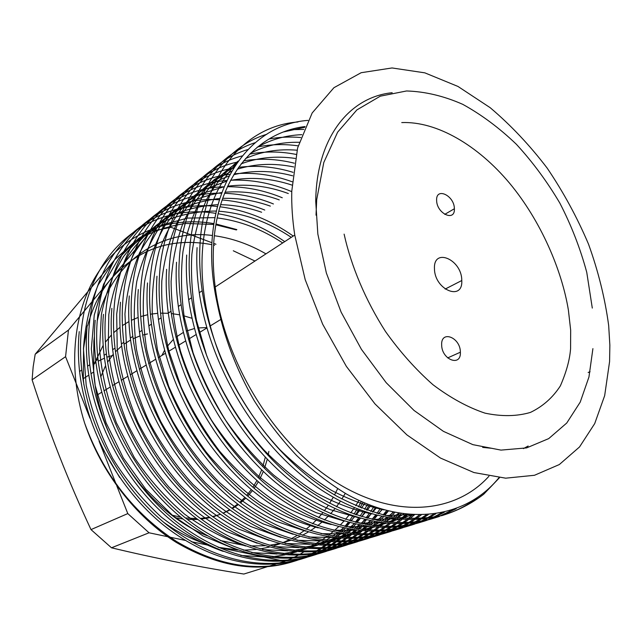<?xml version="1.0" encoding="UTF-8"?>
<svg xmlns="http://www.w3.org/2000/svg" width="642" height="642" viewBox="0 0 642 642"><rect width="100%" height="100%" fill="white"/><g stroke="black" fill="none" stroke-linecap="round" stroke-linejoin="round"><path stroke-width="0.96" d="M87.641 325.622C92.568 307.293 100.417 291.645 111.194 278.684L150.453 231.457L116.274 257.923L35.182 354.232L33.167 366.823L32.1 379.815L65.572 356.671L68.461 330.084L111.194 278.684C138.584 248.51 172.136 237.163 211.836 244.65M441.664 345.051L441.664 345.075C441.8 359.953 461.245 367.128 460.378 352.201L460.37 351.92C460.242 337.194 440.765 329.811 441.664 345.051M436.632 200.432L436.632 200.456C436.729 213.706 455.202 222.156 454.376 208.754L454.367 208.538C454.279 195.433 435.806 186.798 436.632 200.432M434.457 268.773L434.465 268.918C434.73 289.983 463.043 301.563 461.783 280.53L461.767 280.064C461.606 259.36 433.254 247.17 434.457 268.773M392.182 92.721C349.481 96.99 316.402 137.557 315.728 201.267L317.838 234.033L326.361 273.002L341.127 312.14L361.43 349.36L386.187 382.688L414.018 410.439L443.413 431.344L472.873 444.649L500.993 450.106L526.584 447.907L548.725 438.606L566.742 423.03L580.216 402.133L588.955 376.982L592.911 348.63M523.415 448.614L528.157 446.021M268.878 451.35L268.115 455.491M267.257 459.247L264.504 468.339M263.316 471.461L259.785 479.109M258.333 481.765L254.16 488.305M252.483 490.576L247.724 496.202M245.822 498.152L240.461 502.967M238.326 504.62L232.292 508.657M229.892 510.021L223.079 513.255M212.895 516.882L220.358 514.314L212.542 516.625M209.388 517.3L200.248 518.431M196.492 518.576L185.41 517.942M180.755 517.219L171.727 515.061M83.877 384.775L83.291 378.692L83.572 348.245L86.919 328.511M207.318 535.805C148.888 512.741 98.282 440.861 93.684 371.991L93.868 341.183L94.414 336.416M97.239 320.952C111.21 260.885 161.319 228.745 212.414 235.494M214.364 235.734C232.131 238.182 249.329 244.233 265.965 253.871M233.303 250.781L254.97 261.037M213.593 245.003L214.588 245.22M306.876 557.336C264.448 571.5 212.855 561.196 166.206 524.378C120.816 487.655 88.572 428.96 81.735 370.041C80.242 356.085 80.13 342.772 81.39 330.076C89.222 248.43 151.48 202.583 215.672 213.353M218.144 213.73C241.424 217.654 263.629 226.947 284.735 241.617M316.683 554.311C274.142 568.547 222.252 558.075 175.21 520.798C129.443 483.627 96.814 424.242 89.776 364.744C88.243 350.66 88.09 337.219 89.326 324.427C96.717 245.1 155.195 198.996 217.285 206.491M219.973 206.78C245.685 210.054 270.113 219.813 293.266 236.055M326.698 551.221C284.045 565.538 231.858 554.889 184.423 517.147C138.263 479.502 105.248 419.419 98.001 359.327C96.42 345.115 96.228 331.545 97.432 318.641C104.373 241.601 159.328 195.353 219.171 199.79M222.116 199.975C236.689 201.139 250.91 204.493 264.753 210.038M336.922 548.067C294.156 562.456 241.673 551.63 193.844 513.407C147.291 475.289 113.875 414.491 106.411 353.798C104.774 339.441 104.55 325.751 105.721 312.734C112.198 237.941 163.846 191.629 221.338 193.242M224.58 193.298C241.256 193.932 257.538 197.487 273.428 203.963M347.362 544.841C304.493 559.31 251.712 548.308 203.474 509.587C156.528 470.971 122.702 409.444 115.014 348.141C113.321 333.639 113.056 319.828 114.196 306.691C120.198 234.113 168.734 187.825 223.801 186.822L199.798 194.245C185.04 201.877 171.783 212.695 160.035 226.69C149.546 242.515 141.802 260.724 136.81 281.3C133.552 302.502 133.44 325.189 136.465 349.36C141.489 374.053 149.618 398.184 160.853 421.754C173.388 444.063 188.218 464.423 205.352 482.832C223.713 499.861 243.029 513.56 263.3 523.944L293.105 534.28M227.404 186.726C246.087 186.678 264.376 190.361 282.271 197.76M358.019 541.551C315.062 556.1 261.976 544.906 213.329 505.679C165.973 466.565 131.73 404.283 123.81 342.346C122.068 327.709 121.755 313.761 122.863 300.512C128.392 230.117 173.998 183.925 226.594 180.522M230.622 180.233C251.199 179.359 271.414 183.098 291.283 191.444M368.909 538.189C325.855 552.818 272.481 541.431 223.416 501.683C175.643 462.055 140.975 399.003 132.814 336.424C131.016 321.642 130.655 307.558 131.73 294.197C136.786 225.936 179.632 179.904 229.74 174.319M234.306 173.789C253.67 172.136 272.962 174.801 292.198 181.774M380.04 534.754C336.898 549.464 283.226 537.876 233.744 497.598C185.554 457.433 150.437 393.594 142.026 330.365C140.165 315.431 139.755 301.218 140.799 287.728C145.397 221.562 185.642 175.748 233.303 168.196M238.559 167.353C256.559 165.074 274.728 166.727 293.065 172.321M391.411 531.247C348.197 546.029 294.229 534.24 244.313 493.409C195.698 452.706 160.123 388.057 151.456 324.162C149.538 309.067 149.08 294.718 150.084 281.116C154.24 216.94 192.054 171.398 237.355 162.097M243.559 160.837C260.154 158.117 277.087 158.911 294.349 163.204M403.04 527.66C359.753 542.522 305.488 530.525 255.139 489.132C206.09 447.867 170.058 382.383 161.11 317.806C159.136 302.559 158.622 288.073 159.585 274.343C163.333 211.988 198.94 166.743 242.074 155.942M249.642 154.136C264.689 151.215 280.153 151.303 296.05 154.401M414.925 523.984C371.582 538.927 317.02 526.713 266.229 484.742C216.747 442.908 180.233 376.573 171.005 311.29C168.958 295.89 168.397 281.26 169.311 267.409C172.698 206.531 206.443 161.567 247.756 149.594M257.506 147.01C270.635 144.257 284.197 143.872 298.185 145.854M427.091 520.229C383.683 535.259 328.832 522.821 277.593 480.256C227.661 437.82 190.658 370.619 181.14 304.621C179.03 289.06 178.404 274.286 179.279 260.307C182.368 200.16 214.95 155.324 255.155 142.693M268.95 139.025C279.254 137.059 289.863 136.561 300.769 137.532M439.529 516.393C396.082 531.496 340.942 518.832 289.245 475.65C238.864 432.612 201.355 364.512 191.525 297.784C189.342 282.063 188.66 267.136 189.486 253.028C192.423 191.476 225.751 146.24 266.815 134.29M290.409 129.684L303.851 129.411M499.452 477.744L483.739 494.204C471.549 503.617 457.738 510.711 442.322 515.494C426.152 518.712 409.203 519.121 391.484 516.73C373.676 512.814 355.379 505.928 336.601 496.081C269.736 457.706 214.46 373.748 202.182 290.778C199.919 274.88 199.18 259.809 199.951 245.565C203.458 172.666 246.761 125.671 297.96 121.98M316.321 550.988L319.804 548.79M321.112 547.923L324.603 545.459M325.911 544.488L329.394 541.752M330.694 540.668L334.169 537.619M335.469 536.415L338.912 533.021M340.204 531.68L343.614 527.917M344.89 526.432L348.261 522.243M349.513 520.59L352.811 515.935M354.031 514.098L357.241 508.913M358.429 506.859L361.269 501.554M362.995 502.325L360.114 507.549M358.918 509.571L355.668 514.667M354.432 516.481L351.102 521.055M349.842 522.684L346.447 526.793M345.163 528.262L341.729 531.961M340.429 533.277L336.962 536.608M335.654 537.787L332.163 540.781M330.847 541.848L327.348 544.536M326.032 545.491L322.525 547.899M321.209 548.75L317.702 550.9M316.394 551.663L312.895 553.573M311.579 554.247L308.096 555.948M306.788 556.542L303.313 558.034M302.013 558.556L298.554 559.856M297.254 560.306C259.44 572.736 219.243 566.493 176.662 541.575C133.905 513.672 103.226 474.181 84.632 423.102C66.599 365.683 73.758 306.627 100.577 269.03C127.437 231.618 170.949 216.193 213.818 223.609M315.029 551.767L311.563 553.725M310.271 554.415L306.82 556.149M305.528 556.758L302.085 558.283M300.793 558.821L297.366 560.153M296.09 560.618C258.838 573.354 218.89 567.271 176.237 542.386C135.831 517.043 101.276 472.512 84.632 423.102M79.247 331.601C77.987 344.264 78.091 357.546 79.568 371.461C86.389 430.541 118.834 489.34 164.496 525.918C211.378 562.544 263.148 572.407 305.544 557.697M306.86 557.216L310.375 555.836M311.691 555.282L315.222 553.709M316.546 553.083L320.093 551.285M321.417 550.571L324.972 548.549M326.305 547.746L329.852 545.475M331.192 544.568L334.739 542.025M336.071 541.013L339.618 538.173M340.942 537.041L344.473 533.871M345.789 532.619L349.296 529.088M350.604 527.692L354.071 523.76M355.355 522.211L358.766 517.829M360.034 516.096L363.364 511.225M364.6 509.291L367.593 504.259M369.319 504.949L366.285 509.909M365.033 511.802L361.671 516.601M360.395 518.303L356.952 522.604M355.652 524.137L352.161 527.997M350.845 529.369L347.322 532.836M345.99 534.064L342.443 537.177M341.111 538.285L337.54 541.07M336.207 542.057L332.636 544.552M331.296 545.435L327.725 547.658M326.385 548.445L322.814 550.419M321.482 551.117L317.926 552.866M316.594 553.476L313.047 555.009M311.723 555.547L308.192 556.879M87.143 325.976C85.9 338.743 86.044 352.153 87.569 366.197C94.591 425.863 127.421 485.352 173.468 522.371C220.744 559.455 272.818 569.478 315.326 554.672M316.667 554.182L320.254 552.77M321.602 552.2L325.197 550.579M326.553 549.929L330.165 548.083M331.521 547.345L335.14 545.259M336.496 544.424L340.116 542.073M341.472 541.142L345.091 538.502M346.447 537.45L350.05 534.497M351.407 533.325L354.994 530.027M356.334 528.719L359.889 525.036M361.213 523.583L364.728 519.474M366.036 517.845L369.487 513.263M370.763 511.449L373.917 506.666M375.642 507.276L372.448 511.995M371.156 513.777L367.673 518.279M366.357 519.876L362.818 523.912M361.478 525.341L357.899 528.96M356.551 530.244L352.94 533.478M351.583 534.625L347.948 537.523M346.592 538.55L342.948 541.134M341.584 542.049L337.949 544.352M336.585 545.162L332.949 547.201M331.585 547.915L327.958 549.712M326.601 550.346L322.982 551.919M321.634 552.473L318.031 553.837M95.201 320.23C93.989 333.11 94.173 346.64 95.738 360.82C102.977 421.08 136.2 481.267 182.649 518.76C230.317 556.301 282.689 566.485 325.309 551.59M326.682 551.085L330.341 549.632M331.713 549.054L335.389 547.385M336.769 546.719L340.445 544.809M341.833 544.055L345.516 541.896M346.905 541.029L350.588 538.598M351.976 537.627L355.66 534.882M357.04 533.799L360.708 530.725M362.08 529.506L365.731 526.071M367.088 524.707L370.699 520.863M372.047 519.338L375.61 515.044M376.934 513.343L380.257 508.777M381.982 509.307L378.611 513.809M377.279 515.486L373.692 519.699M372.336 521.2L368.693 524.971M367.32 526.312L363.653 529.682M362.273 530.87L358.581 533.879M357.193 534.947L353.485 537.627M352.097 538.582L348.389 540.957M346.993 541.8L343.285 543.91M341.897 544.649L338.198 546.502M336.817 547.153L333.126 548.774M331.745 549.335L328.07 550.732M103.442 314.355C102.263 327.348 102.479 340.998 104.1 355.315C111.547 416.193 145.18 477.102 192.03 515.061C240.108 553.083 292.776 563.435 335.509 548.437M336.906 547.923L340.637 546.438M342.042 545.836L345.781 544.119M347.194 543.429L350.949 541.463M352.354 540.676L356.117 538.445M357.53 537.555L361.286 535.027M362.698 534.024L366.446 531.175M367.85 530.043L371.59 526.849M372.986 525.581L376.693 521.994M378.074 520.574L381.741 516.561M383.105 514.964L386.612 510.599M388.354 511.04L384.791 515.357M383.41 516.922L379.719 520.863M378.323 522.259L374.591 525.774M373.187 527.018L369.431 530.148M368.018 531.255L364.247 534.04M362.826 535.027L359.047 537.49M357.626 538.365L353.846 540.54M352.434 541.302L348.662 543.22M347.25 543.886L343.486 545.548M342.074 546.133L338.326 547.57M111.868 308.353C110.713 321.457 110.978 335.236 112.647 349.697C120.319 411.193 154.369 472.833 201.62 511.289C250.107 549.801 303.088 560.314 345.918 545.227M347.338 544.697L351.15 543.164M352.586 542.546L356.406 540.781M357.843 540.074L361.671 538.044M363.107 537.226L366.943 534.914M368.38 533.992L372.208 531.375M373.644 530.332L377.464 527.371M378.9 526.191L382.696 522.869M384.117 521.545L387.88 517.805M389.285 516.312L393.008 512.115M394.758 512.476L390.978 516.633M389.566 518.094L385.77 521.761M384.341 523.053L380.513 526.32M379.077 527.467L375.233 530.364M373.788 531.383L369.936 533.943M368.492 534.842L364.64 537.097M363.187 537.884L359.343 539.858M357.899 540.548L354.055 542.265M352.618 542.859L348.791 544.336M120.479 302.213C119.364 315.431 119.661 329.338 121.394 343.943C129.291 406.073 163.774 468.475 211.443 507.421C260.347 546.438 313.625 557.12 356.543 541.936M358.003 541.399L361.887 539.826M363.356 539.192L367.256 537.37M368.717 536.632L372.625 534.537M374.093 533.695L378.002 531.303M379.47 530.348L383.37 527.628M384.831 526.544L388.723 523.463M390.175 522.235L394.044 518.768M395.488 517.388L399.452 513.335M401.218 513.608L397.181 517.629M395.729 518.985L391.837 522.379M390.368 523.575L386.46 526.584M384.983 527.644L381.059 530.3M379.582 531.239L375.658 533.566M374.182 534.385L370.249 536.423M368.781 537.137L364.857 538.903M363.388 539.521L359.48 541.029M129.291 295.938C128.207 309.267 128.552 323.311 130.334 338.053C138.479 400.833 173.396 464.014 221.482 503.472C270.812 543.004 324.395 553.869 367.401 538.582M368.893 538.028L372.866 536.415M374.35 535.757L378.339 533.879M379.831 533.125L383.82 530.958M385.312 530.083L389.301 527.604M390.793 526.609L394.774 523.784M396.266 522.652L400.223 519.45M401.707 518.174L405.961 514.234M407.75 514.427L403.409 518.335M401.916 519.587L397.928 522.716M396.427 523.816L392.423 526.576M390.922 527.547L386.917 529.963M385.409 530.806L381.404 532.916M379.895 533.646L375.899 535.468M374.398 536.102L370.402 537.659M138.303 289.51C137.252 302.96 137.645 317.14 139.491 332.034C147.885 395.472 183.251 459.447 231.77 499.436C281.525 539.489 335.405 550.539 378.499 535.155M380.016 534.585L384.077 532.924M385.593 532.25L389.662 530.308M391.187 529.53L395.255 527.283M396.78 526.384L400.849 523.808M402.373 522.773L406.426 519.835M407.943 518.656L412.565 514.804M414.387 514.9L409.652 518.744M408.127 519.892L404.043 522.757M402.51 523.76L398.417 526.263M396.884 527.146L392.792 529.321M391.259 530.083L387.174 531.961M385.641 532.611L381.565 534.208M147.524 282.937C146.512 296.508 146.962 310.816 148.856 325.863C157.515 389.983 193.346 454.769 242.291 495.303C292.487 535.901 346.672 547.128 389.838 531.648M391.387 531.062L395.528 529.353M397.085 528.663L401.242 526.657M402.799 525.846L406.948 523.527M408.505 522.588L412.654 519.916M414.21 518.84L419.306 515.02M421.176 515.012L415.92 518.832M414.355 519.884L410.182 522.484M408.617 523.39L404.444 525.646M402.879 526.432L398.706 528.366M397.141 529.04L392.976 530.685M156.969 276.204C155.998 289.903 156.496 304.348 158.454 319.555C167.385 384.357 203.683 449.986 253.076 491.074C303.714 532.226 358.196 543.654 401.427 528.069M403.015 527.467L407.245 525.702M408.834 524.987L413.079 522.917M414.668 522.082L418.905 519.675M420.494 518.704L426.264 514.836M428.222 514.707L422.211 518.608M420.614 519.547L416.353 521.882M414.748 522.692L410.487 524.699M408.89 525.389L404.637 527.074M166.631 269.319C165.708 283.138 166.254 297.728 168.284 313.087C177.489 378.603 214.284 445.091 264.119 486.74C315.206 528.47 369.993 540.091 413.279 524.402M414.901 523.784L419.226 521.97M420.847 521.232L425.181 519.089M426.802 518.222L433.615 514.162M435.733 513.873L428.527 518.03M426.898 518.872L422.54 520.935M420.911 521.649L416.554 523.39M176.534 262.257C175.651 276.204 176.253 290.938 178.348 306.459C187.857 372.697 225.141 440.067 275.442 482.311C326.987 524.626 382.062 536.447 425.397 520.654M427.058 520.02L431.48 518.15M433.141 517.388L441.792 512.798M444.296 512.244L434.867 517.091M433.198 517.829L428.752 519.619M186.678 255.026C185.843 269.11 186.501 283.989 188.668 299.67C198.482 366.646 236.28 434.923 287.038 477.768C339.048 520.686 394.421 532.724 437.796 516.826M439.497 516.168L452.265 510.029M456.197 508.665L441.231 515.759M197.07 247.619C196.283 261.832 197.006 276.854 199.245 292.712C210.528 368.307 257.017 445.002 316.691 486.788C375.931 527.748 437.194 528.559 476.894 498.04M488.947 476.244C455.531 513.407 394.95 519.739 334.947 481.636C275.065 443.734 224.788 362.706 215.206 286.99C213.377 272.802 212.815 259.119 213.537 245.95C217.06 177.007 256.559 132.396 305.086 126.538M291.773 191.099L297.615 147.949L312.156 112.992L333.92 87.705L361.149 72.715L392.021 67.956L424.819 72.843L457.987 86.453L490.167 107.679C510.791 125.142 529.794 145.285 547.185 168.124C563.403 192.102 577.19 217.469 588.537 244.201C598.32 271.333 605.029 298.45 608.672 325.526L609.86 345.171L609.587 361.566L604.668 395.641L594.709 423.592L579.533 446.952L559.326 464.551L534.481 475.281L505.679 478.178L473.924 472.544L440.492 458.059L406.94 434.923L374.984 403.906L346.359 366.373L322.669 324.21L305.191 279.647L294.758 235.076C292.431 219.805 291.436 205.143 291.773 191.099M93.283 365.868L103.177 345.308M105.376 342.17L111.411 334.988M113.722 332.668L120.014 327.308M122.413 325.574L128.914 321.586M131.393 320.31L138.126 317.453M140.694 316.57L147.692 314.716M150.38 314.203L157.715 313.312M160.54 313.16L168.308 313.288M171.318 313.537L179.648 314.821M182.898 315.551L191.998 318.288M345.284 493.361L341.889 499.003M340.445 501.209L336.456 506.755M334.899 508.729L330.63 513.712M328.969 515.486L324.387 519.972M322.613 521.569L317.686 525.621M315.768 527.066L310.415 530.717M308.312 532.009L302.39 535.284M300.031 536.447L293.298 539.336M290.569 540.339L282.592 542.771L289.028 539.906M279.27 543.573L269.183 545.307M264.801 545.74L250.685 545.941M244.088 545.427L220.278 540.492M216.017 224.002L236.85 229.611M498.978 477.696C467.087 517.3 407.943 528.189 346.608 494.115C329.306 483.611 312.606 470.698 296.516 455.387C280.915 438.751 266.783 420.462 254.12 400.528C236.104 369.094 223.753 336.464 217.06 302.631C194.903 200.753 243.326 124.837 308.024 120.391M237.853 550.017L218.071 547.289M207.96 544.617C192.656 539.914 177.818 532.411 163.445 522.115M119.709 477.536L102.68 448.694M333.246 497.285L329.611 503.304M328.198 505.439L324.29 510.839M322.782 512.757L318.609 517.612M316.988 519.338L312.542 523.728M310.808 525.284L306.033 529.257M304.172 530.669L299.003 534.256M296.973 535.532L291.283 538.758M280.032 543.782L272.521 546.246M269.423 547.072L260.122 548.942M256.142 549.48L243.575 550.17M337.62 488.739L334.554 494.894M150.453 231.457L171.093 227.324L211.924 242.724M213.698 243.39L215.969 244.249M285.289 561.1L284.133 561.188M281.445 560.618L218.103 547.305M303.618 552.08L299.613 554.431M298.073 555.274L293.779 557.457M292.094 558.243L287.271 560.322M209.91 545.58L191.34 541.679M185.137 540.371L169.921 537.169M167.682 536.704L149.048 532.788L127.79 513.592L116.78 485.817M116.033 483.932L99.093 441.214M89.968 418.207L65.572 356.671M32.1 379.815C48.559 430.814 68.188 480.746 90.995 529.602L111.491 547.795C155.244 558.291 199.357 567.038 243.84 574.044L267.008 566.83M268.99 566.212L275.851 564.077M278.451 563.267L284.727 561.309M111.491 547.795L149.048 532.788M90.995 529.602L127.79 513.592M35.182 354.232L68.461 330.084M283.812 131.891L304.757 127.293M384.101 509.917C367.007 506.241 349.457 499.717 331.465 490.344C313.489 479.285 296.275 465.707 279.816 449.617C256.15 424.057 236.978 394.694 222.284 361.526C189.462 282.103 198.185 203.634 236.063 163.951M256.993 147.427C270.499 139.635 285.433 135.374 301.796 134.651M409.572 514.587L385.754 515.574M371.686 513.937C353.766 510.093 335.405 503.143 316.602 493.064C297.872 481.147 280.113 466.565 263.308 449.312C239.314 422.019 220.439 390.769 206.668 355.564L196.484 320.462C192.247 297.158 190.706 275.121 191.854 254.344C194.406 234.178 199.413 215.736 206.86 199.02C215.592 183.7 225.992 171.053 238.086 161.086M250.492 153.286C265.307 145.606 281.549 141.938 299.228 142.291M413.183 514.844L400.175 518.006M394.589 518.84L372.256 519.386M357.907 517.572L330.124 509.604C310.961 501.242 292.134 489.726 273.636 475.056C255.829 458.765 239.835 440.532 225.671 420.341C212.51 399.107 201.644 376.581 193.065 352.771L184.238 317.172C181.068 293.835 180.651 271.911 182.994 251.399C186.838 231.433 193.162 213.513 201.949 197.632C211.972 183.307 223.512 171.839 236.569 163.22M245.501 158.574C261.382 151.472 278.564 148.687 297.037 150.204M411.666 514.748L402.462 518.246M398.915 519.33L387.327 521.946M381.693 522.74L359.038 523.102M344.417 521.111L316.121 512.645C296.636 503.85 277.617 491.828 259.047 476.597C241.264 459.752 225.454 440.998 211.595 420.317C198.747 398.457 188.387 375.45 180.514 351.286C174.399 327.075 171.262 303.802 171.109 281.461C172.505 260.09 176.606 240.277 183.419 222.02C191.701 205.135 201.957 191.027 214.187 179.696L234.129 166.872M241.151 163.846C258.068 157.475 276.092 155.669 295.216 158.422M408.176 514.467L400.873 518.078M398.144 519.25L389.959 522.219M386.404 523.27L374.751 525.79M369.07 526.544L346.102 526.713M331.2 524.546C312.148 519.827 292.808 511.658 273.187 500.038C253.879 486.443 236.023 470.169 219.604 451.222C204.565 431.44 191.653 409.861 180.883 386.476L168.694 350.428C163.357 326.112 161.07 302.936 161.816 280.899C164.143 259.665 169.215 240.188 177.048 222.477C186.316 206.275 197.447 192.993 210.432 182.649L231.449 171.27M237.259 169.215C255.219 163.662 274.054 162.907 293.763 166.952M403.738 513.961L397.567 517.677M395.255 518.921L388.627 522.082M385.906 523.222L377.721 526.095M374.166 527.114L362.449 529.546M356.719 530.26L333.431 530.244M318.247 527.885C298.915 522.885 279.366 514.354 259.601 502.301C240.236 488.249 222.461 471.549 206.283 452.201C191.493 432.018 178.958 410.037 168.669 386.267L157.459 349.906L152.274 314.099C151.729 291.396 154.088 270.113 159.36 250.26C166.286 231.473 175.571 215.351 187.207 201.917C199.734 190.353 213.593 181.758 228.777 176.133M233.736 174.728C252.779 170.058 272.425 170.427 292.688 175.828M398.778 513.223L393.361 517.051M391.307 518.375L385.537 521.729M383.242 522.933L376.645 525.991M373.933 527.09L365.755 529.883M354.039 533.574L362.208 530.87L350.412 533.221M344.626 533.895L321.024 533.679M305.552 531.127L276.076 521.264C255.965 511.265 236.673 497.959 218.208 481.339C200.858 463.267 185.747 443.269 172.883 421.361C161.19 398.144 152.475 374.222 146.729 349.577C142.933 325.285 142.259 302.414 144.699 280.971C148.816 260.114 155.693 241.448 165.347 224.957C176.349 210.199 188.941 198.571 203.129 190.08L226.209 181.341M230.534 180.386C250.725 176.67 271.213 178.235 291.998 185.097M393.49 512.22L388.619 516.184M386.741 517.588L381.533 521.16M379.494 522.436L373.764 525.678M371.485 526.841L364.913 529.802M350.468 534.537L338.623 536.8M332.781 537.442L308.866 537.033M227.637 186.212C247.852 183.636 268.083 186.068 288.314 193.523M388.001 510.952L383.547 515.069M381.789 516.569L376.982 520.373M375.113 521.721L369.952 525.164M367.93 526.392L362.248 529.53M359.977 530.653L353.437 533.526M350.741 534.561L342.571 537.185M338.992 538.116L327.075 540.307M321.185 540.909L296.949 540.299M280.899 537.346L250.789 526.536C230.382 515.767 211.066 501.675 192.825 484.253C175.932 465.53 161.399 444.818 149.217 422.115C138.455 398.209 130.928 373.917 126.643 349.224L124.949 314.034C126.787 291.901 131.674 271.47 139.611 252.747C149.177 235.574 160.805 221.514 174.512 210.576C188.836 201.524 204.525 195.513 221.586 192.552M225.021 192.199C243.214 190.818 261.286 193.378 279.246 199.887M382.359 509.411L378.242 513.712M376.589 515.309L372.087 519.346M370.346 520.79L365.579 524.442M363.733 525.742L358.613 529.064M356.607 530.252L350.965 533.277M348.71 534.369L342.194 537.161M339.506 538.165L331.336 540.716M327.749 541.623L315.768 543.734M309.821 544.296L285.265 543.485M268.934 540.323L238.527 529.032C218.007 517.885 198.707 503.408 180.619 485.601C163.983 466.582 149.755 445.524 137.934 422.412C127.678 398.217 120.776 373.788 117.229 349.128L116.684 314.259C119.324 292.27 125.046 272.16 133.833 253.927C144.217 237.371 156.544 224.05 170.82 213.955C185.787 205.673 202.037 200.521 219.564 198.506M222.678 198.354C238.752 197.945 254.641 200.537 270.346 206.122M376.613 507.605L372.777 512.099M371.212 513.793L366.959 518.094M365.322 519.627L360.86 523.503M359.135 524.891L354.416 528.406M352.586 529.658L347.515 532.86M345.524 534.008L339.923 536.945M337.676 537.996L331.192 540.708M328.503 541.679L320.342 544.167M316.739 545.05L304.693 547.08M298.69 547.602L273.813 546.591M257.185 543.212L226.506 531.44C205.889 519.908 186.621 505.045 168.702 486.861C152.331 467.545 138.423 446.142 127.004 422.645C117.277 398.168 111.01 373.636 108.217 349.055L108.819 314.532C112.278 292.688 118.826 272.922 128.456 255.235C139.627 239.338 152.611 226.762 167.41 217.526C183.05 210.014 199.831 205.729 217.766 204.67M220.599 204.686C234.474 205.015 248.149 207.535 261.615 212.245M370.787 505.511L367.184 510.229M365.707 512.035L361.663 516.601M360.122 518.222L355.901 522.347M354.28 523.816L349.866 527.539M348.157 528.872L343.486 532.258M341.672 533.47L336.641 536.568M334.667 537.675L329.105 540.516M326.874 541.543L320.414 544.175M317.734 545.122L309.564 547.546M305.953 548.396L293.835 550.354M287.785 550.836L262.578 549.616M245.661 546.013C224.909 539.224 204.509 528.583 184.471 514.082C165.347 497.574 148.615 478.691 134.274 457.441L116.395 422.797C107.222 398.064 101.621 373.459 99.59 348.975L101.348 314.789C105.641 293.121 113.008 273.741 123.465 256.648C135.39 241.44 149.016 229.635 164.336 221.233C180.635 214.524 197.913 211.13 216.177 211.049M218.77 211.194C244.145 213.256 268.316 221.972 291.283 237.347M364.889 503.143L361.502 508.103M360.09 510.021L356.254 514.868M354.785 516.593L350.781 520.959M349.248 522.524L345.067 526.472M343.47 527.885L339.088 531.472M337.403 532.756L332.773 536.022M330.975 537.185L325.992 540.179M324.033 541.254L318.504 544.015M316.289 545.01L309.853 547.57M307.173 548.493L299.003 550.844M295.384 551.671L283.194 553.556M277.095 554.006L251.56 552.569M234.346 548.741L203.153 535.982L172.867 515.727L145.71 489.124L123.352 458.019L106.107 422.845L95.201 385.561L91.341 348.887L94.262 315.005L103.627 284.189L118.866 258.148L138.696 238.31L161.64 225.069L187.448 218.103L214.821 217.638M217.197 217.903C240.068 220.816 261.904 229.162 282.705 242.941M358.926 500.479L355.732 505.711M354.4 507.75L350.749 512.894M349.344 514.723L345.532 519.354M344.08 521.007L340.108 525.188M338.591 526.689L334.458 530.485M332.869 531.841L328.535 535.292M326.866 536.527L322.284 539.681M320.502 540.813L315.551 543.71M313.609 544.753L308.12 547.425M305.913 548.396L299.501 550.884M296.829 551.783L288.659 554.078M285.024 554.881L272.77 556.694M266.607 557.104L240.75 555.45M223.239 551.382C202.078 543.951 181.493 532.579 161.495 517.267C142.628 499.998 126.362 480.401 112.695 458.468C100.409 435.019 91.573 410.631 86.189 385.288L83.452 348.767C84.977 325.759 89.896 304.46 98.21 284.871L114.661 259.737L135.462 241.071C150.854 231.85 167.674 225.976 185.907 223.448L213.69 224.459M215.881 224.804L236.384 229.932M113.369 355.211L106.837 357.201M104.445 358.14L98.226 361.173M95.939 362.521L93.21 364.327M100.738 376.886L105.553 365.683M107.559 362.184L113.241 354.28M115.472 351.76L121.651 346.006M124.042 344.168L130.591 340.019M133.111 338.727L140.012 335.91M142.676 335.092L147.508 333.928M175.282 517.701L182.962 519.009M187.287 519.426L197.672 519.466M201.211 519.161L209.886 517.661M222.975 513.183L229.531 509.748M231.842 508.32L237.652 504.114M239.715 502.389L244.891 497.414M246.721 495.399L251.319 489.597M252.932 487.254L256.936 480.513M258.317 477.776L261.671 469.88M262.787 466.654L265.315 457.208M266.077 453.292L266.205 452.514M206.684 327.58L197.64 327.974M194.422 328.527L186.244 331.079M183.323 332.444L175.916 337.21M173.292 339.466L166.776 346.945M164.545 350.396L161.92 355.443M447.691 357.907L460.378 352.201M444.721 214.372L454.376 208.754M445.155 289.077L461.783 280.53M220.631 319.564L209.79 326.192L220.631 319.564M206.804 328.014L198.956 332.813L206.804 328.014M196.051 334.586L188.395 339.265L196.051 334.586M185.562 340.998L178.091 345.557L185.562 340.998M175.33 347.25L168.043 351.704L175.33 347.25M165.339 353.357L158.229 357.698L165.339 353.357M155.589 359.311L148.647 363.557L155.589 359.311M146.071 365.129L139.29 369.278L146.071 365.129M136.778 370.811L130.149 374.864L136.778 370.811M127.694 376.364L121.218 380.321L127.694 376.364M118.818 381.789L112.486 385.657L118.818 381.789M110.135 387.094L103.948 390.874L110.135 387.094M101.653 392.278L97.046 395.095L101.653 392.278M79.568 371.461L81.735 370.041M87.569 366.197L89.776 364.744M95.738 360.82L98.001 359.327M104.1 355.315L106.411 353.798M112.647 349.697L115.014 348.141M121.394 343.943L123.81 342.346M130.334 338.053L132.814 336.424M139.491 332.034L142.026 330.365M148.856 325.863L151.456 324.162M158.454 319.555L161.11 317.806M168.284 313.087L171.005 311.29M178.348 306.459L181.14 304.621M188.668 299.67L191.525 297.784M199.245 292.712L202.182 290.778M588.152 372.488L590.078 371.742M215.206 286.99L294.758 235.076M83.291 378.692L88.756 375.161M90.979 373.732L93.684 371.991M401.756 122.582C437.025 121.177 477.977 145.493 509.459 183.058C541.198 221.177 561.975 270.707 568.395 310.134L570.674 330.237L570.577 348.742C569.759 359.729 566.356 372.103 560.378 385.866C552.794 397.607 542.811 406.458 530.42 412.421C516.826 416.409 501.699 416.65 485.055 413.159C467.866 407.405 450.515 397.928 432.989 384.735C415.823 369.583 400.014 351.872 385.561 331.593C365.346 300.015 351.134 265.948 344.112 234.129M491.957 448.317L482.656 447.394M316.016 215.174L316.699 199.654L323.793 162.49L337.62 132.18L356.872 109.918L380.273 96.18L406.547 90.971C425.068 91.525 443.807 95.979 462.77 104.349C481.516 114.685 499.38 127.991 516.377 144.281C532.611 161.945 547.08 181.525 559.8 203.024C571.308 225.302 580.288 248.39 586.748 272.304L592.293 308.088"/></g></svg>

